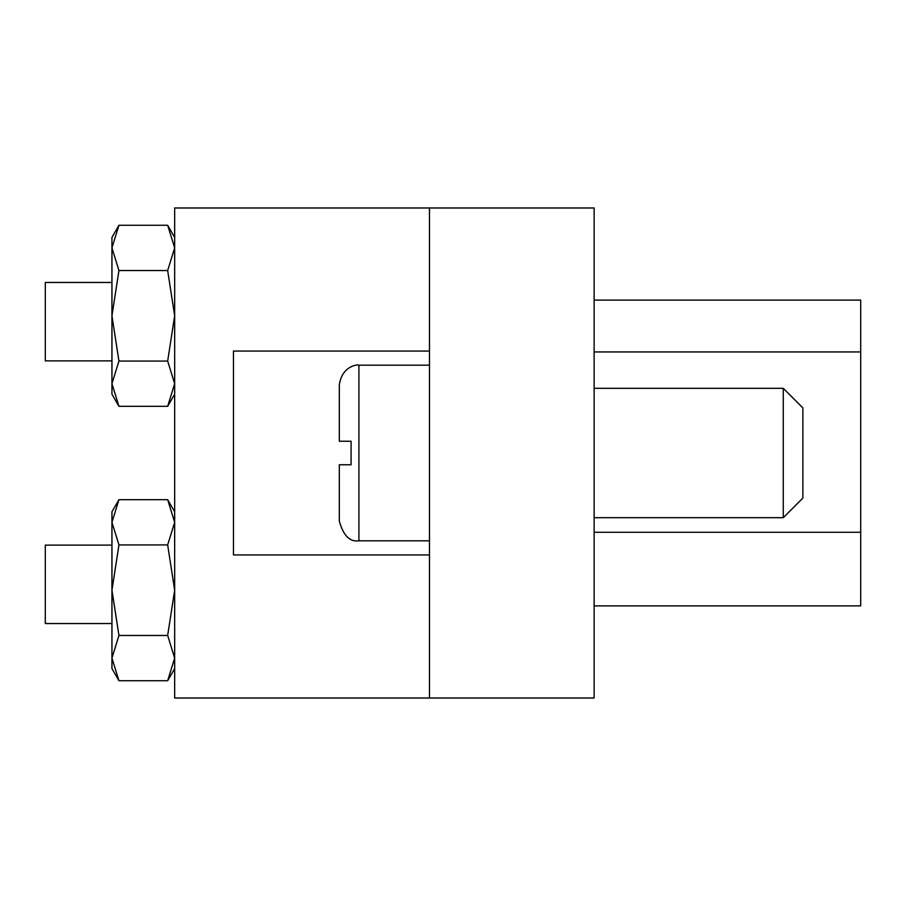 <?xml version="1.0" encoding="UTF-8"?>
<svg xmlns="http://www.w3.org/2000/svg" width="906" height="906" viewBox="0 0 906 906"><rect width="100%" height="100%" fill="white"/><g stroke="black" fill="none" stroke-linecap="round" stroke-linejoin="round"><path stroke-width="1.36" d="M429.478 207.984L429.478 698.016L594.132 698.016L594.132 207.984L429.478 207.984L429.478 351.075L233.465 351.075L233.465 554.925L429.478 554.925L429.478 698.016L174.665 698.016L174.665 207.984L429.478 207.984M594.132 300.113L860.7 300.113L860.7 605.888L594.132 605.888M783.271 388.312L802.875 407.915L802.875 498.085L783.271 517.688L783.271 388.312L594.132 388.312M429.478 365.186L358.912 365.186L358.912 540.814C349.92 542.173 343.385 535.639 339.32 521.21L339.32 464.755L351.075 464.755L351.075 441.245L339.32 441.245L339.32 384.79L339.32 441.245L351.075 441.245M351.075 464.755L339.32 464.755M111.948 282.468L45.3 282.468L45.3 360.871L111.948 360.871M111.948 545.129L45.3 545.129L45.3 623.532L111.948 623.532M118.946 406.33L111.948 383.691L111.948 394.201L118.946 406.33L167.667 406.33L174.665 383.691L167.667 361.064L118.946 361.064L111.948 383.691L111.948 315.798L118.946 361.064M118.946 270.532L111.948 247.893L118.946 225.266L111.948 237.395L111.948 315.798L118.946 270.532L167.667 270.532L174.665 315.798L167.667 361.064M167.667 270.532L174.665 247.893L167.667 225.266L118.946 225.266M118.946 680.734L111.948 658.107L111.948 668.605L118.946 680.734L167.667 680.734L174.665 658.107L167.667 635.468L118.946 635.468L111.948 658.107L111.948 590.202L118.946 635.468M118.946 544.936L111.948 522.309L118.946 499.67L111.948 511.799L111.948 590.202L118.946 544.936L167.667 544.936L174.665 590.202L167.667 635.468M167.667 544.936L174.665 522.309L167.667 499.67L118.946 499.67M860.7 351.947L594.132 351.947M594.132 532.275L860.7 532.275M783.271 517.688L594.132 517.688M429.478 540.814L358.912 540.814M358.912 365.186C358.425 364.291 342.174 365.299 339.32 384.79M174.665 237.395L167.667 225.266M174.665 394.201L167.667 406.33M174.665 511.799L167.667 499.67M174.665 668.605L167.667 680.734"/></g></svg>
